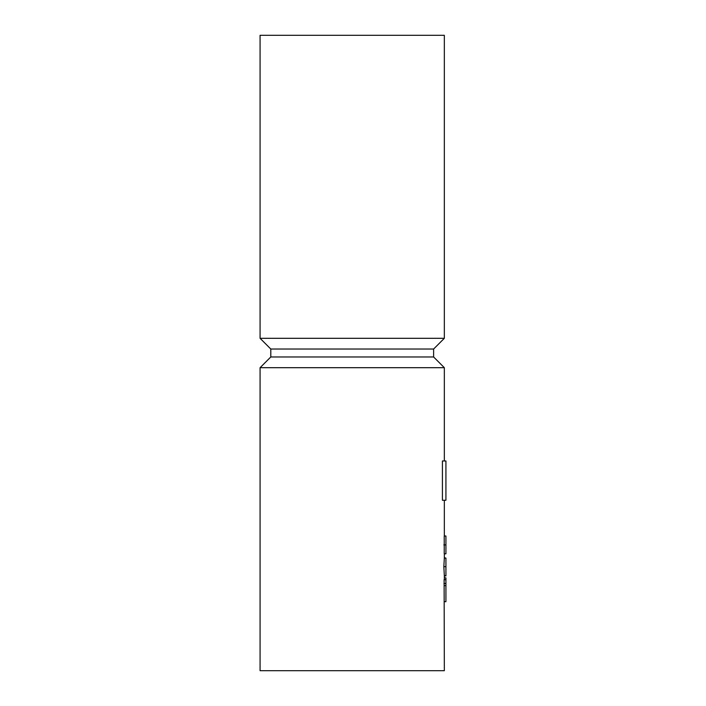 <?xml version="1.0" encoding="UTF-8"?>
<svg xmlns="http://www.w3.org/2000/svg" width="706" height="706" viewBox="0 0 706 706"><rect width="100%" height="100%" fill="white"/><g stroke="black" fill="none" stroke-linecap="round" stroke-linejoin="round"><path stroke-width="1.06" d="M444.109 580.023L444.339 670.7L260.073 670.7L260.073 367.694L444.339 367.694L444.339 460.974L442.415 460.974L442.415 500.263L445.927 500.263L445.927 460.974L442.415 460.974M443.853 566.653L444.321 575.567L445.927 575.919L444.339 575.919L445.927 575.919L445.927 566.653L443.853 566.653L444.321 558.102L445.927 558.102L445.927 566.653M444.339 579.758L444.339 575.567M444.224 536.004L444.224 553.822M444.339 557.749L445.927 558.102M444.339 553.822L445.927 553.822L445.927 544.917L443.853 544.917M444.339 536.004L445.927 536.004L445.927 544.917M444.215 585.618L445.927 585.618L445.927 601.68L444.339 601.68M444.339 577.852L445.927 577.852L445.927 585.618M260.073 367.694L270.795 356.971L433.616 356.971L444.339 367.694M270.795 356.971L270.795 349.029L433.616 349.029L444.339 338.306L444.339 35.3L260.073 35.3L260.073 338.306L444.339 338.306M443.95 583.465L445.927 583.465M444.339 558.102L444.339 553.548M444.339 536.269L444.339 500.263M444.039 579.758L445.927 579.758M433.616 356.971L433.616 349.029M270.795 349.029L260.073 338.306"/></g></svg>

